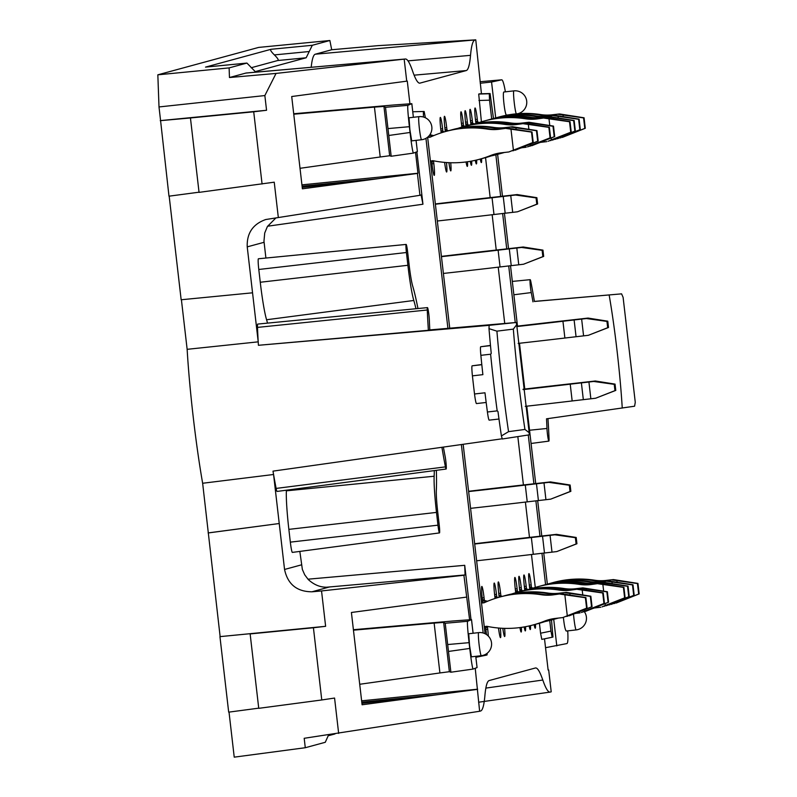 <?xml version="1.0" encoding="UTF-8"?>
<svg xmlns="http://www.w3.org/2000/svg" width="797" height="797" viewBox="0 0 797 797"><rect width="100%" height="100%" fill="white"/><g stroke="black" fill="none" stroke-linecap="round" stroke-linejoin="round"><path stroke-width="1.2" d="M408.004 60.861L470.529 55.342C469.682 64.876 468.257 69.957 466.245 70.564L419.8 83.167C417.817 83.286 415.416 79.262 412.597 71.082C409.788 62.903 407.387 58.878 405.404 58.998L276.051 73.424L264.853 95.56L266.557 110.275L160.576 120.586L159.001 106.947L157.836 74.818L229.118 67.894L246.921 63.073L255.249 71.61L306.168 57.773L312.294 45.29L271.08 49.284C269.854 49.633 270.96 51.516 274.387 54.913L309.226 51.526M251.165 67.745L277.705 60.532C278.93 60.183 277.824 58.311 274.387 54.913M246.691 63.122L205.516 67.107L246.921 63.073M475.231 668.275L479.635 711.263L304.195 738.291L305.281 747.725L325.276 742.286L328.613 734.834M157.836 74.818L258.666 47.412L329.868 40.508L312.294 45.29M229.018 712.1L234.228 757.15L305.281 747.725M258.726 708.164L228.679 712.149L219.942 636.634L325.624 626.312L321.54 590.946L311.956 591.802C296.843 591.693 287.717 584.241 284.549 569.457L273.57 474.494A116.133 9.315 83.5 0 0 276.131 488.422A10.56 0.847 -96.5 0 0 277.087 491.43L446.121 469.034A7.571 0.608 83.5 0 0 446.141 464.322A7.571 0.608 83.5 0 0 445.075 456.153A98.001 7.86 83.5 0 1 443.381 447.087M427.282 309.993A113.154 9.076 83.5 0 0 428.378 330.297L429.802 329.908A98.001 7.86 83.5 0 1 429.354 320.264A7.571 0.608 83.5 0 0 428.537 312.105A7.571 0.608 83.5 0 0 427.451 307.612A7.571 0.608 83.5 0 0 427.282 309.993L257.501 327.398A116.133 9.315 83.5 0 0 258.218 341.843L187.146 349.325A115.485 9.265 -96.5 0 0 202.647 483.261L220.131 636.584M187.146 349.325L181.407 299.732M428.378 330.297L258.427 345.29A116.133 9.315 83.5 0 1 258.218 341.843L252.549 292.808L181.158 299.762L169.173 196.162M160.576 120.586L168.984 196.182L199.031 192.197M502.23 438.778L272.992 471.137A116.133 9.315 83.5 0 0 273.57 474.494L202.647 483.261M441.917 447.296A113.154 9.076 83.5 0 0 445.433 466.883A7.571 0.608 83.5 0 0 446.121 469.034M257.501 327.398A10.56 0.847 -96.5 0 1 257.74 324.07L427.451 307.612M329.211 587.07L329.44 587.04C321.689 587.927 314.636 585.416 308.25 579.509L304.733 574.836L302.362 569.466L299.841 551.414M265.899 258.039L263.966 241.122L264.724 232.973L267.413 226.497L275.961 217.88M252.549 292.808L247.229 246.871C246.711 233.232 252.868 224.116 265.72 219.534L278.332 217.551L274.238 182.184L199.051 192.366L190.443 117.966L253.715 111.789L262.074 183.997M436.357 470.33A113.533 9.106 -96.5 0 1 436.328 490.424A23.711 1.903 -96.5 0 0 437.732 512.063L439.207 524.834A7.96 0.638 -96.5 0 1 439.496 532.914L292.369 552.401A10.56 0.847 -96.5 0 1 290.337 542.139L288.863 529.367A42.231 3.387 83.5 0 1 286.372 490.832A95.022 7.621 -96.5 0 0 286.402 490.195M415.964 308.718A97.623 7.831 -96.5 0 0 413.812 300.479A39.631 3.178 -96.5 0 1 407.895 265.281L260.27 282.248A42.231 3.387 83.5 0 0 266.577 319.746A95.022 7.621 -96.5 0 1 267.523 323.124M260.27 282.248L258.786 269.476A10.56 0.847 -96.5 0 1 258.417 258.766L406.131 244.43A7.96 0.638 -96.5 0 1 407.656 252.171L409.14 264.943A23.711 1.903 -96.5 0 0 412.677 286.003A113.533 9.106 -96.5 0 1 417.957 308.529M491.241 353.43A141.448 11.347 -96.5 0 1 488.999 328.663L489.139 325.335L516.257 322.486L516.675 324.708L513.338 329.121L496.91 331.153A137.702 11.048 83.5 0 0 508.546 431.655L524.944 429.444L529.168 432.701L529.258 434.843L502.289 438.988L501.413 435.939A141.448 11.347 -96.5 0 1 497.966 411.501L497.179 410.873A141.477 11.347 -96.5 0 1 490.613 354.217L491.241 353.43M258.427 345.29L489.139 325.335M482.205 597.929L484.058 597.71A11.616 0.927 83.5 0 0 481.826 586.423A11.616 0.927 83.5 0 0 482.245 598.208L482.743 602.532M484.058 597.71L484.367 600.35M487.405 626.661L487.704 629.231A11.616 0.927 83.5 0 1 488.312 636.066M485.512 626.472L485.891 629.72A11.616 0.927 83.5 0 0 486.539 634.571M494.608 594.552L496.451 594.343A11.616 0.927 83.5 0 0 494.22 583.055A11.616 0.927 83.5 0 0 494.638 594.841L495.057 598.467M496.451 594.343L496.76 596.983M498.484 628.026A11.616 0.927 83.5 0 0 500.516 637.64A11.616 0.927 83.5 0 0 500.347 628.166M498.733 593.436L500.586 593.217A11.616 0.927 83.5 0 0 498.354 581.93A11.616 0.927 83.5 0 0 498.773 593.715L499.171 597.222M500.586 593.217L500.895 595.857M502.807 628.305A11.616 0.927 83.5 0 0 504.65 636.524A11.616 0.927 83.5 0 0 504.611 628.375M515.27 588.943L517.114 588.724A11.616 0.927 83.5 0 0 514.882 577.436A11.616 0.927 83.5 0 0 515.3 589.222L515.709 592.739M517.114 588.724L517.422 591.364M519.923 627.588A11.616 0.927 83.5 0 0 521.178 632.031A11.616 0.927 83.5 0 0 521.387 627.378M519.395 587.817L521.248 587.608A11.616 0.927 83.5 0 0 519.016 576.311A11.616 0.927 83.5 0 0 519.435 588.096L519.833 591.613M521.248 587.608L521.557 590.248M524.147 626.95A11.616 0.927 83.5 0 0 525.313 630.905A11.616 0.927 83.5 0 0 525.542 626.691M524.356 586.472L526.209 586.253A11.616 0.927 83.5 0 0 523.978 574.966A11.616 0.927 83.5 0 0 524.386 586.751L524.795 590.278M526.209 586.253L526.508 588.893M529.168 625.944A11.616 0.927 83.5 0 0 530.264 629.56A11.616 0.927 83.5 0 0 530.513 625.625M529.318 585.118L531.171 584.908A11.616 0.927 83.5 0 0 528.929 573.621A11.616 0.927 83.5 0 0 529.347 585.406L529.786 589.182M531.171 584.908L531.469 587.548M534.139 624.689A11.616 0.927 83.5 0 0 535.225 628.205A11.616 0.927 83.5 0 0 535.474 624.32M470.479 120.845L472.332 120.626A11.616 0.927 83.5 0 0 470.1 109.338A11.616 0.927 83.5 0 0 470.519 121.124L470.927 124.651M472.332 120.626L472.641 123.266M475.291 160.317A11.616 0.927 83.5 0 0 476.397 163.933A11.616 0.927 83.5 0 0 476.646 159.998M465.528 122.19L467.371 121.981A11.616 0.927 83.5 0 0 465.139 110.683A11.616 0.927 83.5 0 0 465.558 122.469L465.966 125.986M467.371 121.981L467.68 124.621M470.27 161.323A11.616 0.927 83.5 0 0 471.435 165.278A11.616 0.927 83.5 0 0 471.675 161.064M461.393 123.316L463.246 123.107A11.616 0.927 83.5 0 0 461.005 111.809A11.616 0.927 83.5 0 0 461.423 123.595L461.832 127.112M463.246 123.107L463.545 125.737M466.046 161.96A11.616 0.927 83.5 0 0 467.301 166.404A11.616 0.927 83.5 0 0 467.52 161.761M444.865 127.809L446.709 127.59A11.616 0.927 83.5 0 0 444.477 116.302A11.616 0.927 83.5 0 0 444.895 128.088L445.304 131.595M446.709 127.59L447.017 130.23M448.93 162.678A11.616 0.927 83.5 0 0 450.773 170.897A11.616 0.927 83.5 0 0 450.733 162.747M440.731 128.935L442.584 128.715A11.616 0.927 83.5 0 0 440.352 117.428A11.616 0.927 83.5 0 0 440.761 129.214L441.179 132.85M442.584 128.715L442.883 131.356M444.616 162.399A11.616 0.927 83.5 0 0 446.639 172.013A11.616 0.927 83.5 0 0 446.479 162.548M430.39 133.906L430.49 134.723M433.538 161.044L433.827 163.604A11.616 0.927 83.5 0 1 434.245 175.39A11.616 0.927 83.5 0 1 432.014 164.092L431.635 160.845M428.866 136.905L428.776 136.118M475.44 119.5L477.293 119.281A11.616 0.927 83.5 0 0 475.062 107.993A11.616 0.927 83.5 0 0 475.47 119.779L475.909 123.555M477.293 119.281L477.592 121.921M480.262 159.061A11.616 0.927 83.5 0 0 481.348 162.578A11.616 0.927 83.5 0 0 481.597 158.693M479.635 711.263L480.601 711.004C482.613 710.396 484.038 705.325 484.885 695.781C485.722 686.237 487.156 681.156 489.169 680.548L535.534 667.956C537.537 667.727 539.958 671.761 542.807 680.03C545.656 688.309 548.087 692.334 550.079 692.105L551.205 691.816L548.675 669.958L548.117 670.008L548.675 669.958M544.51 638.825L548.127 670.048M541.801 639.373L552.172 637.251L541.801 639.373L540.575 633.216L550.956 631.085L549.721 620.445M478.937 100.482L489.527 100.193L489.298 93.757L490.075 93.548L478.708 94.046L481.408 121.821M485.552 157.627L490.175 197.616M492.157 214.732L496.242 250.049M498.225 267.174L504.72 323.343M517.831 436.597L523.42 484.965M525.402 502.08L529.487 537.397M531.469 554.513L535.285 587.449M539.42 623.244L540.575 633.216M481.448 93.767L475.769 39.85L315.273 54.206C313.42 54.754 312.055 59.117 311.189 67.287M470.529 55.342C471.376 45.798 472.8 40.717 474.813 40.109M404.199 59.307L406.729 81.164L291.712 96.527L302.392 188.809L417.409 173.447L419.939 195.305L278.332 217.551M409.907 103.71L407.287 81.075L406.729 81.164M417.409 173.447L417.947 173.238L415.526 152.317M416.881 151.809L422.948 204.221L421.105 194.986L419.939 195.305M425.379 117.757L424.153 111.47L413.623 111.739M471.007 619.618L464.721 565.312L465.069 574.946L463.904 575.265L321.54 590.946M469.602 619.677L463.904 575.265M293.704 113.752L393.17 105.035L411.83 103.67L407.875 105.334C407.466 106.828 407.964 113.951 409.379 126.693L410.047 132.471C411.561 145.074 412.677 151.958 413.394 153.114L391.188 156.252L389.653 155.744L380.209 156.979L300.021 168.306M416.054 140.362L417.379 151.619L413.404 153.114L391.178 156.252L385.509 107.296L383.945 106.419L374.441 107.117L380.209 156.979M418.963 116.651L409.03 117.797L409.857 129.532L411.69 140.87L421.603 139.734A11.616 11.616 0 0 0 431.825 126.872A11.616 11.616 0 0 0 418.963 116.651A11.616 0.927 83.5 0 0 419.371 128.437A11.616 0.927 83.5 0 0 421.603 139.734M417.947 173.238L301.933 184.854M302.222 187.385L378.834 178.598L302.093 186.229M266.557 110.275L253.715 111.789M264.853 95.56L159.001 106.947M205.516 67.107L271.08 49.284M315.273 54.206L331.701 49.743L378.296 45.628L475.769 39.85M329.868 40.508L331.701 49.743M229.118 67.894L229.466 77.528L276.051 73.424M405.165 59.038L245.894 73.065L229.466 77.528M293.754 114.21L374.441 107.117M160.247 120.676L190.443 117.966M481.796 364.538L472.113 365.823A10.56 0.847 83.5 0 0 472.422 375.855A141.477 11.347 83.5 0 0 474.524 393.987A10.56 0.847 83.5 0 0 476.476 403.571A10.56 0.847 83.5 0 0 476.486 403.571L486.18 402.465L476.476 403.571M490.474 345.42L480.701 346.745A10.56 0.847 83.5 0 0 480.86 355.332A141.477 11.347 83.5 0 0 482.882 374.65L472.422 375.855M208.386 532.894L279.239 523.519L208.137 532.964M445.214 623.264L450.883 672.22L473.079 669.082C472.382 667.916 471.266 661.042 469.752 648.439L469.084 642.661C467.66 629.919 467.162 622.796 467.57 621.291L445.214 623.264L443.65 622.387L434.136 623.085L353.46 630.178M473.099 669.072L477.074 667.577L475.749 656.329L477.074 667.577M353.4 629.72L452.875 621.002L471.525 619.628L467.57 621.291M481.308 655.692L471.386 656.828L469.553 645.49L468.736 633.754L478.658 632.619A11.616 0.927 -96.5 0 0 479.077 644.404A11.616 0.927 -96.5 0 0 481.308 655.692A11.616 11.616 0 0 0 491.52 642.83A11.616 11.616 0 0 0 478.658 632.619M477.652 689.196L361.629 700.822M361.918 703.352L438.539 694.566L361.788 702.187M477.104 689.415L362.087 704.777L351.407 612.485L466.434 597.122M338.655 733.409L334.571 698.052L321.769 699.965L313.42 627.757L325.624 626.312M328.404 735.721L334.989 733.937M359.716 684.274L439.914 672.947L449.359 671.712L450.883 672.22L473.089 669.082M321.769 699.965L258.746 708.334L250.138 633.924L251.374 633.585L219.942 636.634M313.42 627.757L250.138 633.924M474.524 393.987L484.974 392.791A141.477 11.347 83.5 0 0 487.415 411.999A10.56 0.847 83.5 0 0 489.179 420.149A10.56 0.847 83.5 0 0 489.189 420.149L498.982 419.023L489.179 420.149M429.802 329.908L516.257 322.486M434.305 470.599A97.623 7.831 -96.5 0 1 434.146 476.237L286.372 490.832M407.895 265.281L406.41 252.51A7.96 0.638 -96.5 0 1 406.131 244.43M439.496 532.914A7.96 0.638 -96.5 0 1 437.961 525.173L436.487 512.401A39.631 3.178 -96.5 0 1 434.146 476.237M508.546 431.655L501.413 435.939M488.999 328.653L496.91 331.153M487.166 653.281L487.027 654.965L475.889 657.296L486.24 655.174L485.851 654.178M427.63 137.184L449.727 328.165M463.157 444.298L485.074 633.725M483.171 632.987L461.363 444.547M447.914 328.324L425.937 138.339M423.366 111.68L423.476 117.029M532.984 301.864A98.001 7.86 -96.5 0 0 531.25 292.569A7.571 0.608 -96.5 0 1 530.174 284.38A7.571 0.608 -96.5 0 1 530.204 279.677A7.571 0.608 -96.5 0 1 530.882 281.839A113.154 9.076 -96.5 0 1 534.408 301.475L621.59 293.854L623.105 297.351L635.269 402.286L634.591 406.211L546.513 418.814A98.001 7.86 -96.5 0 1 546.971 428.457L529.537 430.241M547.957 418.604A113.154 9.076 -96.5 0 1 549.033 438.719A7.571 0.608 -96.5 0 1 548.864 441.11A7.571 0.608 -96.5 0 1 547.788 436.626A7.571 0.608 -96.5 0 1 546.971 428.457M534.398 301.396L621.59 293.854M480.232 83.257L491.56 82.011L501.761 79.81L480.053 81.722L501.791 79.81C502.837 80.099 504.043 84.103 505.388 91.834M508.735 114.828L506.553 115.077C504.919 115.834 502.15 91.645 503.923 92.004L513.836 90.868A11.616 0.927 -96.5 0 0 514.135 101.657A11.616 0.927 -96.5 0 0 516.326 113.832M567.733 630.875C568.181 638.726 567.932 642.95 566.986 643.558L545.537 647.692M563.379 617.406C564.246 625.525 565.203 630.078 566.259 631.045L576.181 629.909A11.616 11.616 0 0 0 584.37 611.707M550.956 631.085L552.172 637.251L552.959 637.042L551.494 619.966M489.527 100.193L491.699 118.992M495.854 154.817L500.665 196.441M502.638 213.506L506.733 248.873M508.705 265.949L515.251 322.526M528.272 434.993L533.91 483.789M535.883 500.855L539.977 536.222M541.95 553.287L545.576 584.619M547.35 584.131L543.753 553.088M541.781 536.012L537.686 500.646M535.714 483.58L526.757 406.181M524.775 389.046L519.475 343.268M517.492 326.122L510.508 265.74M508.536 248.674L504.441 213.307M502.469 196.231L497.617 154.339M493.473 118.504L490.085 93.548L479.545 93.817M634.203 595.249L632.987 584.769L632.489 584.898L633.705 595.389L634.203 595.249L611.179 604.415L614.338 602.542M545.158 584.739A100.203 99.864 74.8 0 1 588.385 581.92A42.231 42.092 74.8 0 0 599.613 582.149L608.46 580.923L632.987 584.769M524.506 587.788A10.979 10.949 -105.2 0 0 528.301 589.481M526.817 589.8A10.979 10.949 74.8 0 1 524.645 589.013M608.46 580.923L600.938 581.79A42.231 42.092 -105.2 0 1 589.7 581.561A100.203 99.864 -105.2 0 0 548.296 583.872L546.971 584.231M607.135 581.282L632.489 584.898M612.146 583.603L611.966 582.009M633.705 595.389L614.387 602.98M609.854 604.774L608.25 604.963M625.107 597.72L623.902 587.24L623.403 587.369L624.619 597.86L625.107 597.72L602.084 606.886L605.302 605.451L605.082 603.608M530.364 589.063A100.203 99.864 74.8 0 1 579.289 584.39A42.231 42.092 74.8 0 0 590.517 584.619L599.364 583.394L623.902 587.24M515.42 590.258A10.979 10.949 -105.2 0 0 518.877 591.862M517.552 592.221A10.979 10.949 74.8 0 1 515.559 591.484M599.364 583.394L591.842 584.261A42.231 42.092 -105.2 0 1 580.614 584.032A100.203 99.864 -105.2 0 0 539.2 586.343L537.885 586.702M598.039 583.753L623.403 587.369M603.638 591.135L602.871 584.48M624.619 597.86L605.302 605.451M600.759 607.244L594.014 608.021M574.587 613.67A100.203 99.864 -105.2 0 0 575.524 613.391M604.445 603.339L603.239 592.848L602.741 592.988L603.957 603.478L604.445 603.339L581.421 612.504L584.639 611.07L584.48 609.725M511.724 593.984A100.203 99.864 74.8 0 1 558.627 590.009A42.231 42.092 74.8 0 0 569.855 590.238L578.702 589.013L603.239 592.848M494.758 595.877A10.979 10.949 -105.2 0 0 498.245 597.491M496.979 597.87A10.979 10.949 74.8 0 1 494.897 597.092M578.702 589.013L571.18 589.88A42.231 42.092 -105.2 0 1 559.952 589.65A100.203 99.864 -105.2 0 0 518.548 591.952L517.223 592.31M577.387 589.372L602.741 592.988M582.766 594.941L582.208 590.089M603.957 603.478L584.639 611.07M580.096 612.863L575.195 613.421M557.003 618.243A100.203 99.864 74.8 0 1 550.637 620.205L551.962 619.837A100.203 99.864 -105.2 0 0 557.402 618.193M550.637 620.205A100.203 99.864 74.8 0 1 545.058 621.55M542.946 250.119L542.119 250.338L542.857 256.634L543.684 256.405L542.946 250.119L523.25 247L521.597 247.449L542.119 250.338M443.391 273.441A100.203 1.215 -6.6 0 0 500.058 266.955A42.231 0.518 -6.6 0 1 511.236 265.65L509.293 248.873A42.231 0.518 173.4 0 0 498.115 250.178A100.203 1.215 173.4 0 1 441.448 256.664M509.293 248.873L516.815 248.016L518.757 264.793L511.236 265.65M518.757 264.793L523.539 264.225L542.857 256.634M516.815 248.016L521.597 247.449M543.684 256.405L523.539 264.225M441.418 256.375L442.694 256.226A100.203 1.215 173.4 0 1 500.207 249.61A42.231 0.518 173.4 0 0 511.146 248.375L523.25 247M536.879 197.686L536.062 197.905L536.789 204.201L537.616 203.972L536.879 197.686L517.183 194.568L515.529 195.016L536.062 197.905M437.324 221.008A100.203 1.215 -6.6 0 0 493.991 214.523A42.231 0.518 -6.6 0 1 505.168 213.217L503.226 196.441A42.231 0.518 173.4 0 0 492.048 197.736A100.203 1.215 173.4 0 1 435.381 204.221M503.226 196.441L510.747 195.574L512.69 212.361L505.168 213.217M512.69 212.361L517.472 211.793L536.789 204.201M510.747 195.574L515.529 195.016M537.616 203.972L517.472 211.793M435.351 203.932L436.626 203.793A100.203 1.215 173.4 0 1 494.14 197.178A42.231 0.518 173.4 0 0 505.079 195.932L517.183 194.568M533.223 142.434L532.007 131.943L531.509 132.083L532.725 142.563L533.223 142.434L508.875 151.958L513.407 150.155L510.977 129.184L531.509 132.083M430.569 137.004L430.181 137.174A100.203 99.864 74.8 0 1 487.395 129.104A42.231 42.092 74.8 0 0 498.633 129.323L507.47 128.108L532.007 131.943M428.069 136.805A10.979 10.949 -105.2 0 0 430.788 136.895M429.722 137.233A10.979 10.949 74.8 0 1 427.64 137.273M507.47 128.108L499.948 128.965A42.231 42.092 -105.2 0 1 488.72 128.745A100.203 99.864 -105.2 0 0 447.316 131.047L445.991 131.405M506.155 128.466L510.977 129.184M532.725 142.563L513.407 150.155M508.875 151.958L501.343 152.815A42.231 42.092 74.8 0 0 490.464 155.574A100.203 99.864 74.8 0 1 432.901 160.665L432.442 160.725A10.979 10.949 74.8 0 0 430.4 161.153M495.784 153.841A42.231 42.092 -105.2 0 0 491.789 155.216L490.464 155.574M479.405 159.29L480.73 158.932A100.203 99.864 -105.2 0 0 491.789 155.216M431.486 160.874A10.979 10.949 -105.2 0 0 430.42 161.303M538.174 141.079L536.969 130.598L536.471 130.728L537.686 141.218L538.174 141.079L515.151 150.244L518.319 148.372M449.139 130.569A100.203 99.864 74.8 0 1 492.357 127.759A42.231 42.092 74.8 0 0 503.584 127.978L512.431 126.753L536.969 130.598M430.021 134.514A10.979 10.949 -105.2 0 0 433.867 135.56M432.95 135.948A10.979 10.949 74.8 0 1 429.523 135.231M512.431 126.753L504.909 127.62A42.231 42.092 -105.2 0 1 493.682 127.39A100.203 99.864 -105.2 0 0 452.278 129.702L450.953 130.06M511.106 127.112L536.471 130.728M516.127 129.433L515.938 127.839M537.686 141.218L518.369 148.81M513.826 150.603L512.222 150.792M498.294 153.283A42.231 42.092 -105.2 0 0 496.74 153.871L495.425 154.229A42.231 42.092 74.8 0 1 497.627 153.413M495.425 154.229A100.203 99.864 74.8 0 1 484.367 157.945L485.682 157.587A100.203 99.864 -105.2 0 0 496.74 153.871M484.367 157.945A100.203 99.864 74.8 0 1 482.544 158.424M433.797 160.855A10.979 10.949 -105.2 0 0 431.835 162.578M431.745 161.761A10.979 10.949 74.8 0 1 433.229 160.735M550.578 137.712L549.362 127.221L548.864 127.361L550.079 137.851L550.578 137.712L527.544 146.877L530.762 145.443L530.603 144.098M457.857 128.357A100.203 99.864 74.8 0 1 504.75 124.382A42.231 42.092 74.8 0 0 515.988 124.611L524.834 123.386L549.362 127.221M440.88 130.25A10.979 10.949 -105.2 0 0 444.367 131.864M443.102 132.242A10.979 10.949 74.8 0 1 441.02 131.465M524.834 123.386L517.303 124.252A42.231 42.092 -105.2 0 1 506.075 124.023A100.203 99.864 -105.2 0 0 464.671 126.334L463.346 126.693M523.509 123.744L548.864 127.361M528.899 129.323L528.331 124.471M550.079 137.851L530.762 145.443M526.229 147.236L521.328 147.804M503.126 152.616A100.203 99.864 74.8 0 1 496.76 154.578L498.085 154.22A100.203 99.864 -105.2 0 0 503.525 152.566M496.76 154.578A100.203 99.864 74.8 0 1 491.181 155.923M554.702 136.586L553.497 126.105L552.998 126.235L554.214 136.725L554.702 136.586L531.679 145.751L534.857 143.978M466.076 125.956A100.203 99.864 74.8 0 1 508.885 123.266A42.231 42.092 74.8 0 0 520.112 123.485L528.959 122.26L553.497 126.105M445.015 129.124A10.979 10.949 -105.2 0 0 448.482 130.738M447.147 131.097A10.979 10.949 74.8 0 1 445.154 130.349M528.959 122.26L521.437 123.127A42.231 42.092 -105.2 0 1 510.21 122.897A100.203 99.864 -105.2 0 0 468.805 125.209L467.48 125.567M527.644 122.618L552.998 126.235M532.605 124.571L532.466 123.346M554.214 136.725L534.897 144.317M530.354 146.11L529.118 146.259M504.202 152.486A100.203 99.864 74.8 0 1 500.895 153.452L502.22 153.094A100.203 99.864 -105.2 0 0 504.421 152.466M500.895 153.452A100.203 99.864 74.8 0 1 499.49 153.821M571.24 132.093L570.024 121.612L569.526 121.742L570.742 132.232L571.24 132.093L548.206 141.258L551.424 139.824L551.205 137.981M476.486 123.445A100.203 99.864 74.8 0 1 525.412 118.773A42.231 42.092 74.8 0 0 536.65 118.992L545.487 117.767L570.024 121.612M461.543 124.631A10.979 10.949 -105.2 0 0 465 126.245M463.675 126.603A10.979 10.949 74.8 0 1 461.682 125.856M545.487 117.767L537.965 118.633A42.231 42.092 -105.2 0 1 526.737 118.414A100.203 99.864 -105.2 0 0 485.333 120.716L484.008 121.074M544.172 118.125L569.526 121.742M549.771 125.518L548.994 118.853M570.742 132.232L551.424 139.824M546.891 141.617L540.137 142.394M520.72 148.043A100.203 99.864 -105.2 0 0 521.646 147.764M575.364 130.977L574.159 120.486L573.661 120.626L574.876 131.106L575.364 130.977L552.341 140.142L555.519 138.359M486.738 120.347A100.203 99.864 74.8 0 1 529.547 117.647A42.231 42.092 74.8 0 0 540.774 117.866L549.621 116.651L574.159 120.486M465.677 123.505A10.979 10.949 -105.2 0 0 469.134 125.119M467.809 125.478A10.979 10.949 74.8 0 1 465.817 124.73M549.621 116.651L542.099 117.508A42.231 42.092 -105.2 0 1 530.872 117.289A100.203 99.864 -105.2 0 0 489.468 119.59L488.143 119.948M548.296 117.01L573.661 120.626M553.267 118.962L553.128 117.727M574.876 131.106L555.559 138.698M551.016 140.501L549.781 140.641M521.557 147.834L521.955 147.724A100.203 99.864 74.8 0 1 521.557 147.834A100.203 99.864 74.8 0 1 520.59 148.093M580.326 129.622L579.11 119.142L578.622 119.271L579.827 129.762L580.326 129.622L557.302 138.788L560.46 136.915M491.281 119.112A100.203 99.864 74.8 0 1 534.508 116.302A42.231 42.092 74.8 0 0 545.736 116.521L554.582 115.296L579.11 119.142M470.638 122.16A10.979 10.949 -105.2 0 0 474.424 123.854M472.95 124.173A10.979 10.949 74.8 0 1 470.778 123.386M554.582 115.296L547.061 116.163A42.231 42.092 -105.2 0 1 535.833 115.944A100.203 99.864 -105.2 0 0 494.419 118.245L493.104 118.604M553.257 115.655L578.622 119.271M558.269 117.976L558.089 116.382M579.827 129.762L560.51 137.353M555.977 139.146L554.373 139.336M585.287 128.277L584.071 117.787L583.573 117.926L584.789 128.417L585.287 128.277L562.254 137.443L565.422 135.57M496.242 117.767A100.203 99.864 74.8 0 1 539.469 114.947A42.231 42.092 74.8 0 0 550.697 115.176L559.544 113.951L584.071 117.787M475.59 120.815A10.979 10.949 -105.2 0 0 479.286 122.479M478.11 122.877A10.979 10.949 74.8 0 1 475.729 122.031M559.544 113.951L552.022 114.818A42.231 42.092 -105.2 0 1 540.784 114.589A100.203 99.864 -105.2 0 0 499.38 116.9L498.055 117.259M558.219 114.31L583.573 117.926M563.23 116.621L563.051 115.037M584.789 128.417L565.471 136.008M560.939 137.801L559.335 137.991M538.573 143.022A100.203 99.864 -105.2 0 0 540.466 142.354M607.772 321.191L606.945 321.42L607.683 327.716L608.509 327.487L607.772 321.191L588.076 318.073L586.423 318.531L606.945 321.42M518.18 343.407A100.203 1.215 -6.6 0 0 564.884 338.038A42.231 0.518 -6.6 0 1 576.062 336.733L574.119 319.956A42.231 0.518 173.4 0 0 562.941 321.251A100.203 1.215 173.4 0 1 516.815 326.561M574.119 319.956L581.641 319.089L583.583 335.866L576.062 336.733M583.583 335.866L588.365 335.308L607.683 327.716M581.641 319.089L586.423 318.531M608.509 327.487L588.365 335.308M516.795 326.212A100.203 1.215 173.4 0 1 565.033 320.683A42.231 0.518 173.4 0 0 575.972 319.448L588.076 318.073M615.055 384.114L614.228 384.343L614.955 390.64L615.782 390.41L615.055 384.114L595.349 380.996L593.705 381.454L614.228 384.343M525.263 406.35A100.203 1.215 -6.6 0 0 572.166 400.961A42.231 0.518 -6.6 0 1 583.334 399.656L581.392 382.879A42.231 0.518 173.4 0 0 570.224 384.174A100.203 1.215 173.4 0 1 523.081 389.603M581.392 382.879L588.923 382.012L590.856 398.789L583.334 399.656M590.856 398.789L595.638 398.231L614.955 390.64M588.923 382.012L593.705 381.454M615.782 390.41L595.638 398.231M523.041 389.255A100.203 1.215 173.4 0 1 572.306 383.606A42.231 0.518 173.4 0 0 583.245 382.371L595.349 380.996M570.134 485.024L569.307 485.253L570.034 491.54L570.861 491.321L570.134 485.024L550.428 481.906L548.774 482.354L569.307 485.253M470.569 508.347A100.203 1.215 -6.6 0 0 527.235 501.861A42.231 0.518 -6.6 0 1 538.413 500.566L536.471 483.789A42.231 0.518 173.4 0 0 525.293 485.084A100.203 1.215 173.4 0 1 468.626 491.57M536.471 483.789L543.992 482.922L545.935 499.699L538.413 500.566M545.935 499.699L550.717 499.141L570.034 491.54M543.992 482.922L548.774 482.354M570.861 491.321L550.717 499.141M468.596 491.281L469.871 491.131A100.203 1.215 173.4 0 1 527.385 484.516A42.231 0.518 173.4 0 0 538.324 483.281L550.428 481.906M576.201 537.467L575.374 537.686L576.101 543.982L576.928 543.753L576.201 537.467L556.495 534.349L554.842 534.797L575.374 537.686M476.636 560.789A100.203 1.215 -6.6 0 0 533.303 554.304A42.231 0.518 -6.6 0 1 544.481 552.998L542.538 536.222A42.231 0.518 173.4 0 0 531.36 537.527A100.203 1.215 173.4 0 1 474.693 544.002M542.538 536.222L550.06 535.355L552.002 552.142L544.481 552.998M552.002 552.142L556.784 551.574L576.101 543.982M550.06 535.355L554.842 534.797M576.928 543.753L556.784 551.574M474.663 543.713L475.939 543.574A100.203 1.215 173.4 0 1 533.452 536.959A42.231 0.518 173.4 0 0 544.391 535.714L556.495 534.349M587.09 608.061L585.885 597.571L585.387 597.7L586.602 608.191L587.09 608.061L562.742 617.585L567.285 615.782L564.854 594.811L585.387 597.7M484.437 602.632L484.058 602.801A100.203 99.864 74.8 0 1 541.273 594.731A42.231 42.092 74.8 0 0 552.5 594.951L561.347 593.725L585.885 597.571M481.448 602.343A10.979 10.949 -105.2 0 0 484.666 602.522M483.59 602.861A10.979 10.949 74.8 0 1 481.508 602.901M561.347 593.725L553.825 594.592A42.231 42.092 -105.2 0 1 542.598 594.373A100.203 99.864 -105.2 0 0 501.193 596.674L499.868 597.033M560.022 594.094L564.854 594.811M586.602 608.191L567.285 615.782M562.742 617.585L555.22 618.442A42.231 42.092 74.8 0 0 544.341 621.202A100.203 99.864 74.8 0 1 486.778 626.293L486.309 626.352A10.979 10.949 74.8 0 0 484.277 626.781M549.661 619.468A42.231 42.092 -105.2 0 0 545.656 620.843L544.341 621.202M533.283 624.918L534.598 624.559A100.203 99.864 -105.2 0 0 545.656 620.843M485.363 626.502A10.979 10.949 -105.2 0 0 484.287 626.93M592.051 606.706L590.836 596.226L590.348 596.355L591.553 606.846L592.051 606.706L569.028 615.872L572.186 613.999M503.007 596.196A100.203 99.864 74.8 0 1 546.234 593.376A42.231 42.092 74.8 0 0 557.462 593.606L566.308 592.38L590.836 596.226M482.364 599.244A10.979 10.949 -105.2 0 0 487.734 601.187M486.828 601.566A10.979 10.949 74.8 0 1 482.504 600.47M566.308 592.38L558.787 593.247A42.231 42.092 -105.2 0 1 547.559 593.018A100.203 99.864 -105.2 0 0 506.145 595.329L504.83 595.688M564.983 592.739L590.348 596.355M569.994 595.06L569.815 593.466M591.553 606.846L572.236 614.437M567.703 616.23L566.099 616.42M552.172 618.91A42.231 42.092 -105.2 0 0 550.617 619.498L549.292 619.857A42.231 42.092 74.8 0 1 551.494 619.04M549.292 619.857A100.203 99.864 74.8 0 1 538.234 623.573L539.559 623.214A100.203 99.864 -105.2 0 0 550.617 619.498M538.234 623.573A100.203 99.864 74.8 0 1 536.411 624.051M487.674 626.482A10.979 10.949 -105.2 0 0 485.712 628.195M485.612 627.388A10.979 10.949 74.8 0 1 487.106 626.362M608.579 602.213L607.364 591.733L606.876 591.862L608.081 602.353L608.579 602.213L585.556 611.379L588.734 609.605M519.953 591.583A100.203 99.864 74.8 0 1 562.762 588.883A42.231 42.092 74.8 0 0 573.989 589.113L582.836 587.887L607.364 591.733M498.892 594.751A10.979 10.949 -105.2 0 0 502.359 596.365M501.024 596.714A10.979 10.949 74.8 0 1 499.032 595.977M582.836 587.887L575.314 588.754A42.231 42.092 -105.2 0 1 564.087 588.525A100.203 99.864 -105.2 0 0 522.673 590.836L521.358 591.195M581.511 588.246L606.876 591.862M586.482 590.198L586.343 588.973M608.081 602.353L588.774 609.944M584.231 611.737L582.996 611.887M558.079 618.113A100.203 99.864 74.8 0 1 554.772 619.08L556.087 618.721A100.203 99.864 -105.2 0 0 558.298 618.093M554.772 619.08A100.203 99.864 74.8 0 1 553.357 619.448M629.241 596.604L628.026 586.114L627.538 586.243L628.743 596.734L629.241 596.604L606.218 605.76L609.386 603.987M540.615 585.964A100.203 99.864 74.8 0 1 583.424 583.274A42.231 42.092 74.8 0 0 594.652 583.494L603.498 582.278L628.026 586.114M519.554 589.132A10.979 10.949 -105.2 0 0 523.011 590.746M521.686 591.105A10.979 10.949 74.8 0 1 519.694 590.358M603.498 582.278L595.977 583.135A42.231 42.092 -105.2 0 1 584.749 582.916A100.203 99.864 -105.2 0 0 543.335 585.217L542.02 585.576M602.173 582.637L627.538 586.243M607.145 584.59L607.005 583.354M628.743 596.734L609.426 604.325M604.893 606.128L603.658 606.268M575.424 613.461L575.832 613.351A100.203 99.864 74.8 0 1 574.458 613.72M639.164 593.904L637.949 583.414L637.451 583.553L638.666 594.044L639.164 593.904L616.131 603.07L619.299 601.197M550.119 583.394A100.203 99.864 74.8 0 1 593.337 580.575A42.231 42.092 74.8 0 0 604.574 580.804L613.411 579.578L637.949 583.414M529.467 586.443A10.979 10.949 -105.2 0 0 533.163 588.106M531.988 588.505A10.979 10.949 74.8 0 1 529.606 587.658M613.411 579.578L605.889 580.445A42.231 42.092 -105.2 0 1 594.662 580.216A100.203 99.864 -105.2 0 0 553.257 582.517L551.932 582.876M612.096 579.937L637.451 583.553M617.107 582.248L616.918 580.654M638.666 594.044L619.349 601.635M614.816 603.429L613.212 603.608M592.45 608.649A100.203 99.864 -105.2 0 0 594.343 607.981M306.168 57.773L277.705 60.532M445.433 466.883L276.131 488.422M301.396 564.874L284.549 569.457M264.076 242.298L247.229 246.871M411.81 103.68L413.384 117.289L411.83 103.67M466.245 70.564L414.101 75.167M422.948 204.221L267.573 226.228M410.047 132.471L389.205 135.42M388.408 128.546L409.379 126.693M383.945 106.419L389.653 155.744M407.875 105.334L385.509 107.296M473.079 633.256L471.505 619.648M465.069 574.946L327.069 587.17M328.972 587.09L311.956 591.802M464.721 565.312L307.961 579.19M448.9 651.388L469.752 648.439M469.084 642.661L448.103 644.504M449.359 671.712L443.65 622.387M439.914 672.947L434.136 623.085M487.415 411.999L497.179 410.873M480.86 355.332L490.613 354.217M513.338 329.121A119.779 9.604 83.5 0 0 524.944 429.444M480.701 346.745L490.494 345.619M472.113 365.823L481.806 364.707M413.812 300.479L266.577 319.746M406.41 252.51L258.786 269.476M437.961 525.173L290.337 542.139M436.487 512.401L288.863 529.367M491.56 82.011L495.714 117.906M556.804 645.919L553.726 619.349M485.841 688.1L542.807 680.03M573.501 614.098A11.616 0.927 83.5 0 0 576.181 629.909M609.167 295.099A99.336 7.97 -96.5 0 1 622.248 408.074M531.25 292.569L513.866 294.78M478.708 94.046L489.298 93.757M431.984 163.813L433.827 163.604M485.851 629.441L487.704 629.231M589.7 581.561L588.385 581.92M599.613 582.149L600.938 581.79M580.614 584.032L579.289 584.39M590.517 584.619L591.842 584.261M559.952 589.65L558.627 590.009M569.855 590.238L571.18 589.88M498.115 250.178L500.058 266.955M492.048 197.736L493.991 214.523M488.72 128.745L487.395 129.104M498.633 129.323L499.948 128.965M493.682 127.39L492.357 127.759M503.584 127.978L504.909 127.62M506.075 124.023L504.75 124.382M515.988 124.611L517.303 124.252M510.21 122.897L508.885 123.266M520.112 123.485L521.437 123.127M526.737 118.414L525.412 118.773M536.65 118.992L537.965 118.633M530.872 117.289L529.547 117.647M540.774 117.866L542.099 117.508M535.833 115.944L534.508 116.302M545.736 116.521L547.061 116.163M540.784 114.589L539.469 114.947M550.697 115.176L552.022 114.818M562.941 321.251L564.884 338.038M570.224 384.174L572.166 400.961M525.293 485.084L527.235 501.861M531.36 537.527L533.303 554.304M542.598 594.373L541.273 594.731M552.5 594.951L553.825 594.592M547.559 593.018L546.234 593.376M557.462 593.606L558.787 593.247M564.087 588.525L562.762 588.883M573.989 589.113L575.314 588.754M584.749 582.916L583.424 583.274M594.652 583.494L595.977 583.135M594.662 580.216L593.337 580.575M604.574 580.804L605.889 580.445M246.153 73.015L405.414 58.998M416.074 140.362L417.379 151.619M473.109 633.256L471.525 619.628M529.178 432.701L516.685 324.708M517.831 113.702A11.616 11.616 0 0 0 526.697 101.07A11.616 11.616 0 0 0 513.836 90.868M478.589 702.227L550.089 692.105M530.204 279.677L512.322 281.411M548.864 441.11L531.071 443.471"/></g></svg>
